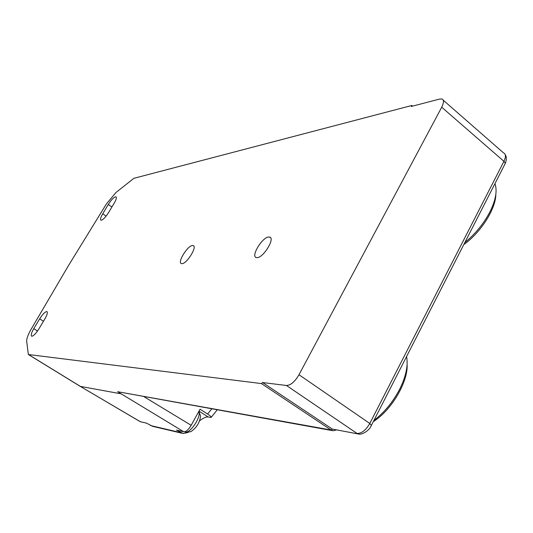 <?xml version="1.0" encoding="UTF-8"?>
<svg xmlns="http://www.w3.org/2000/svg" width="533" height="533" viewBox="0 0 533 533"><rect width="100%" height="100%" fill="white"/><g stroke="black" fill="none" stroke-linecap="round" stroke-linejoin="round"><path stroke-width="0.8" d="M358.902 434.089L332.279 429.045L262.589 382.547L261.403 383.573L28.349 354.512L80.177 386.325L140.332 421.703L146.422 423.115L152.751 426.36L182.259 433.302M28.349 354.512L26.677 341.373C26.543 338.801 27.949 334.891 30.901 329.627L68.244 265.98L106.367 203.992L116.041 192.426L133.923 178.302L411.836 105.487L411.316 106.453L439.685 99.051L441.857 98.985C444.069 99.598 444.016 102.343 441.717 107.226L298.993 374.739C294.862 381.781 290.678 385.359 286.434 385.472L262.589 382.547M31.853 336.23L31.594 336.156C30.714 335.244 31.44 332.739 33.772 328.654L39.662 318.841C42.48 314.41 44.805 311.978 46.651 311.552L46.944 311.612C47.85 312.465 47.151 314.93 44.825 319L38.876 328.941C35.997 333.465 33.659 335.897 31.853 336.23M115.954 196.844L115.421 196.83C113.376 197.67 111.004 200.215 108.306 204.465L102.722 213.766C100.664 217.344 100.057 219.483 100.91 220.182L101.403 220.216C103.422 219.456 105.807 216.911 108.559 212.58L114.202 203.166C116.241 199.602 116.827 197.49 115.954 196.844L116.154 196.977M268.659 237.005L269.818 237.132C275.188 238.518 263.362 257.699 257.139 257.659L256.073 257.519C250.83 255.993 262.369 237.225 268.659 237.005M192.466 245.506L193.259 245.593C197.43 246.679 186.836 263.748 182.033 263.662L181.293 263.562C177.222 262.369 187.596 245.62 192.466 245.506M199.615 420.817C203.253 417.979 206.098 416.699 208.156 416.966L211.115 417.446C211.734 417.139 210.542 416 207.557 414.028L200.048 409.204L191.167 425.307C188.529 429.725 186.077 431.877 183.818 431.777L117.653 391.702L332.452 430.637M120.625 393.747L80.403 386.398L28.555 354.578M261.403 383.573L331.086 430.011L333.212 430.771L336.176 430.044M406.579 356.53C408.305 365.478 405.999 376.385 399.663 389.243C392.928 402.102 384.353 412.489 373.933 420.397M407.105 364.525C408.198 381.815 391.389 410.37 373.293 421.65M286.434 385.472L357.083 433.456C361.627 433.542 365.865 430.211 369.795 423.469L298.993 374.739M441.717 107.226L503.938 161.339C506.05 156.869 505.91 154.05 503.525 152.884M412.589 106.12L411.836 105.487M183.818 431.777L176.476 430.078L183.099 433.496L187.936 432.53M139.932 421.523L140.332 421.703M494.944 183.658C497.442 190.601 495.79 199.975 489.98 211.781C483.751 223.66 475.369 233.92 464.843 242.548M495.83 194.372C495.837 208.863 480.726 232.615 463.81 244.574M358.216 433.975L332.279 429.045L331.086 430.011L117.653 391.702M504.884 164.251L505.204 163.011L503.938 161.339L369.795 423.469L371.354 425.487M144.03 396.712L191.167 425.307M207.557 414.028L211.761 408.904M180.76 432.636L150.519 425.541M208.156 416.966L198.989 411.123M198.762 411.536C201.601 416.553 190.148 433.795 185.164 431.983L184.631 431.777M198.889 411.309L200.555 415.987C199.808 422.496 196.61 427.693 190.967 431.59L186.417 432.456M37.523 331.02L33.772 328.654M39.662 318.841L43.466 321.272M108.306 204.465L111.903 207.004M106.1 216.131L102.722 213.766M503.532 152.891L443.17 100.144M217.204 409.89L211.308 417.212M80.19 386.332L140.079 421.603M146.242 423.142L145.556 422.909M184.638 431.777L186.064 432.376M505.277 163.411C506.703 159.707 506.676 156.775 505.204 154.63M504.851 164.277L371.534 425.087M358.836 434.089C361.494 434.955 369.329 430.93 371.328 425.494M193.259 245.593L193.672 245.886M269.818 237.132L270.511 237.638"/></g></svg>
